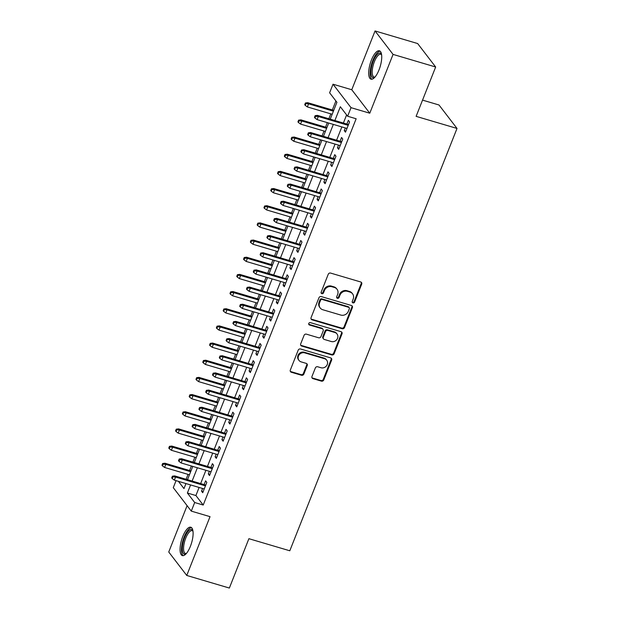 <?xml version="1.0" encoding="UTF-8"?>
<svg xmlns="http://www.w3.org/2000/svg" width="619" height="619" viewBox="0 0 619 619"><rect width="100%" height="100%" fill="white"/><g stroke="black" fill="none" stroke-linecap="round" stroke-linejoin="round"><path stroke-width="0.93" d="M352.977 302.892A1.308 1.184 142.5 0 0 354.61 302.057L361.705 284.152A1.865 1.687 142.5 0 0 360.699 281.97L330.585 273.072A1.865 1.687 142.5 0 0 328.248 274.263L321.16 292.168A1.308 1.184 142.5 0 0 321.865 293.692A1.308 1.184 142.5 0 0 323.497 292.864L324.418 290.543A5.966 5.409 142.5 0 1 331.908 286.736L334.415 287.471A5.966 5.409 142.5 0 1 337.007 289.235A5.966 5.409 142.5 0 1 337.634 294.451L336.713 296.764A1.308 1.184 142.5 0 0 337.417 298.296A1.308 1.184 142.5 0 0 339.057 297.46L339.97 295.139A5.966 5.409 142.5 0 1 347.46 291.332L349.975 292.075A5.966 5.409 142.5 0 1 352.567 293.832A5.966 5.409 142.5 0 1 353.186 299.047L352.273 301.368A1.308 1.184 142.5 0 0 352.977 302.892M352.226 302.142A1.308 1.184 142.5 0 0 354.13 301.422L361.217 283.517A1.865 1.687 142.5 0 0 361.225 282.241M321.114 292.942A1.308 1.184 142.5 0 0 323.017 292.23L323.93 289.909L324.418 290.543M336.666 297.546A1.308 1.184 142.5 0 0 338.57 296.826L339.491 294.505L339.97 295.139M190.381 546.353A14.802 5.207 -73.5 0 0 190.784 527.21A14.802 5.207 -73.5 0 0 182.791 536.464A14.802 5.207 -73.5 0 0 182.388 555.607A14.802 5.207 -73.5 0 0 190.381 546.353M379.006 69.939A14.802 5.207 -73.5 0 0 379.408 50.797A14.802 5.207 -73.5 0 0 371.415 60.051A14.802 5.207 -73.5 0 0 371.013 79.193A14.802 5.207 -73.5 0 0 379.006 69.939M311.976 376.468A1.865 1.687 142.5 0 0 312.982 378.65L321.431 381.142A1.865 1.687 142.5 0 0 323.768 379.958L331.645 360.072A1.865 1.687 142.5 0 0 330.639 357.89L300.532 348.992A1.865 1.687 142.5 0 0 298.188 350.184L290.319 370.061A1.865 1.687 142.5 0 0 291.325 372.243L301.523 375.261A1.865 1.687 142.5 0 0 303.867 374.069L307.233 365.558A1.865 1.687 142.5 0 0 306.227 363.384L301.167 361.883A4.983 4.519 142.5 0 1 299 360.413A4.983 4.519 142.5 0 1 299.178 354.819A4.983 4.519 142.5 0 1 304.741 352.869L324.565 358.726A4.983 4.519 142.5 0 1 326.731 360.204A4.983 4.519 142.5 0 1 326.546 365.798A4.983 4.519 142.5 0 1 320.99 367.748L317.686 366.765A1.865 1.687 142.5 0 0 315.35 367.957L311.976 376.468M199.109 487.455L195.906 495.54L203.21 505.05L194.691 502.527L191.286 511.116L173.281 487.664L176.059 480.646M435.66 66.999L393.057 54.402L375.044 30.95L417.647 43.547L435.66 66.999L416.115 116.357L457.015 128.442L289.8 550.778L248.9 538.692L229.355 588.05L186.752 575.453L210.034 516.656L191.286 511.116M375.044 30.95L351.762 89.747L369.775 113.207L393.057 54.402M369.775 113.207L351.027 107.667L347.63 116.248L340.326 106.739L334.871 120.527M203.21 505.05L356.149 118.763L347.63 116.248M342.183 328.735A1.865 1.687 142.5 0 0 344.52 327.544L352.397 307.658A1.865 1.687 142.5 0 0 351.391 305.484L321.276 296.578A1.865 1.687 142.5 0 0 318.94 297.77L311.071 317.655A1.865 1.687 142.5 0 0 312.069 319.837L342.183 328.735L341.696 328.101A1.865 1.687 142.5 0 0 344.032 326.909L351.909 307.024A1.865 1.687 142.5 0 0 351.917 305.747M342.021 333.865L334.144 353.751A1.865 1.687 142.5 0 1 331.807 354.942L301.701 346.044A1.865 1.687 142.5 0 1 300.695 343.862L304.061 335.351A1.865 1.687 142.5 0 1 306.405 334.159L318.615 337.773A1.865 1.687 142.5 0 0 320.952 336.581L323.188 330.933A1.865 1.687 142.5 0 0 322.182 328.751L309.469 324.998A1.308 1.184 142.5 0 1 308.951 323.149A1.308 1.184 142.5 0 1 310.405 322.638L341.015 331.683A1.865 1.687 142.5 0 1 342.021 333.865L341.533 333.231L333.656 353.116L334.144 353.751M187.1 505.653L168.747 552.001L186.752 575.453M345.325 127.947L344.265 130.609L345.487 132.195L349.565 121.897L348.342 120.31L346.857 124.071M338.523 145.117L337.471 147.779L338.686 149.365L342.764 139.066L341.549 137.48L340.063 141.24M331.73 162.286L330.67 164.948L331.892 166.534L335.97 156.236L334.747 154.649L333.262 158.41M324.929 179.456L323.876 182.118L325.091 183.704L329.169 173.397L327.954 171.819L326.468 175.572M318.135 196.625L317.075 199.287L318.298 200.873L322.375 190.567L321.153 188.981L319.667 192.741M311.334 213.795L310.281 216.457L311.496 218.035L315.574 207.736L314.359 206.15L312.874 209.911M304.54 230.957L303.48 233.618L304.703 235.205L308.78 224.906L307.558 223.32L306.072 227.08M297.739 248.126L296.687 250.788L297.901 252.374L301.979 242.075L300.764 240.489L299.279 244.25M290.945 265.296L289.885 267.957L291.108 269.544L295.186 259.245L293.963 257.659L292.478 261.419M284.144 282.465L283.092 285.127L284.307 286.713L288.384 276.407L287.17 274.828L285.684 278.581M277.351 299.635L276.291 302.296L277.513 303.875L281.591 293.576L280.368 291.99L278.883 295.75M270.549 316.796L269.497 319.458L270.712 321.044L274.79 310.746L273.575 309.16L272.089 312.92M263.756 333.966L262.696 336.628L263.918 338.214L267.996 327.915L266.774 326.329L265.288 330.089M256.955 351.135L255.902 353.797L257.117 355.383L261.195 345.085L259.98 343.499L258.494 347.259M250.161 368.305L249.101 370.967L250.324 372.553L254.401 362.247L253.179 360.668L251.693 364.421M243.36 385.475L242.308 388.136L243.522 389.722L247.6 379.416L246.385 377.83L244.9 381.59M236.566 402.644L235.506 405.306L236.729 406.884L240.806 396.586L239.592 394.999L238.098 398.76M229.765 419.806L228.713 422.468L229.928 424.054L234.005 413.755L232.79 412.169L231.305 415.929M222.972 436.975L221.912 439.637L223.134 441.223L227.212 430.925L225.997 429.338L224.504 433.099M216.17 454.145L215.118 456.807L216.333 458.393L220.41 448.094L219.196 446.508L217.71 450.268M209.377 471.314L208.317 473.976L209.539 475.562L213.617 465.256L212.402 463.677L210.909 467.43M346.609 114.917L343.39 123.049M341.85 126.926L336.589 140.211M335.057 144.095L329.795 157.381M328.256 161.265L322.994 174.55M321.462 178.427L316.201 191.72M314.661 195.596L309.399 208.889M307.867 212.766L302.606 226.051M301.066 229.935L295.812 243.221M294.273 247.105L289.011 260.39M287.471 264.274L282.218 277.56M280.678 281.436L275.416 294.729M273.877 298.606L268.623 311.899M267.083 315.775L261.822 329.06M260.289 332.945L255.028 346.23M253.488 350.114L248.227 363.399M246.695 367.276L241.433 380.569M239.893 384.445L234.632 397.738M233.1 401.615L227.838 414.9M226.299 418.784L221.037 432.07M219.505 435.954L214.244 449.239M212.704 453.123L207.442 466.409M205.91 470.285L200.649 483.578M202.575 488.484L201.523 491.146L202.738 492.724L206.816 482.425L205.601 480.839L204.115 484.6M335.9 100.974L332.333 109.981M330.801 113.857L328.859 118.747M327.327 122.632L325.54 127.143M324 131.027L322.066 135.917M320.526 139.801L318.739 144.312M317.207 148.196L315.264 153.086M313.732 156.971L311.945 161.482M310.405 165.358L308.471 170.256M306.931 174.132L305.144 178.651M303.612 182.528L301.67 187.425M300.138 191.302L298.35 195.821M296.811 199.697L294.876 204.595M293.336 208.471L291.549 212.982M290.017 216.867L288.075 221.757M286.543 225.641L284.755 230.152M283.216 234.036L281.281 238.926M279.742 242.81L277.954 247.321M276.422 251.206L274.48 256.096M272.948 259.972L271.161 264.491M269.621 268.367L267.687 273.265M266.147 277.142L264.359 281.66M262.827 285.537L260.885 290.435M259.353 294.311L257.566 298.83M256.026 302.706L254.092 307.597M252.552 311.481L250.765 315.992M249.233 319.876L247.291 324.766M245.758 328.65L243.971 333.161M242.431 337.046L240.497 341.936M238.957 345.82L237.17 350.331M235.638 354.207L233.696 359.105M232.164 362.982L230.376 367.5M228.837 371.377L226.902 376.275M225.362 380.151L223.575 384.67M222.043 388.546L220.101 393.444M218.569 397.321L216.782 401.832M215.242 405.716L213.307 410.606M211.768 414.49L209.98 419.001M208.448 422.885L206.506 427.775M204.974 431.66L203.187 436.171M201.647 440.055L199.713 444.945M198.173 448.821L196.385 453.34M194.853 457.217L192.911 462.114M191.379 465.991L189.592 470.51M188.052 474.386L186.118 479.284M457.015 128.442L439.003 104.99L422.545 100.123M330.244 119.158L336.922 102.305L329.618 92.796L333.022 84.207L351.027 107.667M351.762 89.747L333.022 84.207M190.59 484.94L187.387 493.026L194.691 502.527M333.332 124.404L328.07 137.697M326.538 141.573L321.276 154.866M319.737 158.743L314.475 172.028M312.943 175.912L307.682 189.197M306.142 193.082L300.88 206.367M299.348 210.251L294.087 223.536M292.547 227.413L287.286 240.706M285.754 244.582L280.492 257.875M278.952 261.752L273.691 275.037M272.159 278.921L266.897 292.207M265.358 296.091L260.096 309.376M258.564 313.253L253.303 326.546M251.763 330.422L246.501 343.715M244.969 347.592L239.708 360.877M238.168 364.761L232.906 378.047M231.374 381.931L226.113 395.216M224.573 399.1L219.312 412.386M217.78 416.262L212.518 429.555M210.978 433.432L205.717 446.725M204.185 450.601L198.923 463.886M197.384 467.771L192.122 481.056M178.419 481.342L183.982 488.584L185.963 483.571M187.503 479.694L192.764 466.401M194.296 462.525L199.558 449.232M201.098 445.355L206.359 432.07M207.891 428.186L213.153 414.9M214.692 411.016L219.954 397.731M221.486 393.846L226.747 380.561M228.287 376.685L233.549 363.392M235.081 359.515L240.342 346.222M241.882 342.346L247.143 329.06M248.676 325.176L253.937 311.891M255.477 308.007L260.738 294.721M262.27 290.845L267.532 277.552M269.072 273.675L274.333 260.382M275.865 256.506L281.127 243.221M282.666 239.336L287.928 226.051M289.46 222.167L294.721 208.882M296.261 204.997L301.523 191.712M303.055 187.836L308.316 174.543M309.856 170.666L315.117 157.373M316.649 153.497L321.911 140.211M323.451 136.327L328.712 123.042M195.906 495.54L187.387 493.026M344.265 130.609L345.92 131.104M337.471 147.779L339.119 148.266M330.67 164.948L332.326 165.435M323.876 182.118L325.524 182.605M317.075 199.287L318.731 199.775M310.281 216.457L311.93 216.944M303.48 233.618L305.136 234.106M296.687 250.788L298.335 251.275M289.885 267.957L291.541 268.445M283.092 285.127L284.74 285.614M276.291 302.296L277.946 302.784M269.497 319.458L271.145 319.953M262.696 336.628L264.352 337.115M255.902 353.797L257.55 354.285M249.101 370.967L250.757 371.454M242.308 388.136L243.956 388.624M235.506 405.306L237.162 405.793M228.713 422.468L230.361 422.955M221.912 439.637L223.567 440.124M215.118 456.807L216.766 457.294M208.317 473.976L209.973 474.464M201.523 491.146L203.171 491.633M352.567 293.832L352.079 293.205A5.966 5.409 142.5 0 0 349.487 291.441L349.975 292.075M339.491 294.505A5.966 5.409 142.5 0 1 346.973 290.698L349.487 291.441M337.007 289.235L336.519 288.601A5.966 5.409 142.5 0 0 333.927 286.845L334.415 287.471M323.93 289.909A5.966 5.409 142.5 0 1 331.42 286.102L333.927 286.845M311.063 318.94A1.865 1.687 142.5 0 0 311.589 319.203L341.696 328.101M349.317 308.819A1.308 1.184 142.5 0 0 348.613 307.295L322.19 299.488A1.308 1.184 142.5 0 0 320.549 300.316L319.582 302.761A5.966 5.409 142.5 0 0 320.201 307.976A5.966 5.409 142.5 0 0 322.801 309.732L340.86 315.079A5.966 5.409 142.5 0 0 348.35 311.264L349.317 308.819M349.186 307.682L348.698 307.047A1.308 1.184 142.5 0 0 348.126 306.66L348.613 307.295M320.201 307.976L319.721 307.341A5.966 5.409 142.5 0 1 319.094 302.126L320.062 299.681A1.308 1.184 142.5 0 1 321.702 298.853L348.126 306.66M300.687 345.139A1.865 1.687 142.5 0 0 301.213 345.41L331.32 354.308A1.865 1.687 142.5 0 0 333.656 353.116M322.994 329.308L322.507 328.674A1.865 1.687 142.5 0 0 321.694 328.116L308.982 324.364L309.469 324.998M331.281 341.518A4.983 4.519 142.5 0 0 336.844 339.568A4.983 4.519 142.5 0 0 337.022 333.974A4.983 4.519 142.5 0 0 334.856 332.496L327.869 330.438A1.865 1.687 142.5 0 0 325.532 331.629L323.296 337.27A1.865 1.687 142.5 0 0 324.302 339.452L331.281 341.518M337.022 333.974L336.535 333.339A4.983 4.519 142.5 0 0 334.368 331.869L334.856 332.496M323.489 338.903L323.002 338.268A1.865 1.687 142.5 0 1 322.809 336.635L325.045 330.995A1.865 1.687 142.5 0 1 327.381 329.803L334.368 331.869M341.533 333.231A1.865 1.687 142.5 0 0 341.541 331.954M326.731 360.204L326.244 359.569A4.983 4.519 142.5 0 0 324.077 358.092L324.565 358.726M299 360.413L298.513 359.778A4.983 4.519 142.5 0 1 298.698 354.184A4.983 4.519 142.5 0 1 304.254 352.234L324.077 358.092M290.311 371.346A1.865 1.687 142.5 0 0 290.837 371.609L301.043 374.627A1.865 1.687 142.5 0 0 303.38 373.435L306.745 364.924A1.865 1.687 142.5 0 0 306.753 363.647M311.976 377.745A1.865 1.687 142.5 0 0 312.494 378.016L320.944 380.515A1.865 1.687 142.5 0 0 323.288 379.323L331.157 359.438A1.865 1.687 142.5 0 0 331.165 358.153M305.407 102.978L304.726 104.696L305.213 105.331L305.894 103.613L305.407 102.978L307.705 102.692L308.579 103.837L307.357 106.925L332.186 114.267M305.894 103.613L308.579 103.837L333.409 111.18M307.705 102.692L333.718 110.383M307.357 106.925L305.213 105.331M348.505 124.558L317.439 115.374L318.313 116.511L348.195 125.348M315.628 116.295L315.141 115.66L314.467 117.378L314.947 118.012L315.628 116.295L318.313 116.511L317.09 119.606L346.973 128.435M317.439 115.374L315.141 115.66M314.947 118.012L317.09 119.606M374.82 77.274A12.813 4.503 106.5 0 1 370.998 73.8A12.813 4.503 106.5 0 1 373.288 61.119A12.813 4.503 106.5 0 1 381.559 54.48M381.606 54.836A11.862 4.171 -73.5 0 0 380.793 54.271A11.862 4.171 -73.5 0 0 374.387 61.691A11.862 4.171 -73.5 0 0 374.069 77.027A11.862 4.171 -73.5 0 0 375.06 77.004M380.151 51.215A14.709 5.169 -73.5 0 0 372.808 60.484A14.709 5.169 -73.5 0 0 371.872 79.247M186.195 553.688A12.813 4.503 106.5 0 1 185.623 553.99A12.813 4.503 106.5 0 1 182.814 543.9A12.813 4.503 106.5 0 1 190.281 529.64A12.813 4.503 106.5 0 1 192.935 530.893M192.981 531.249A11.862 4.171 -73.5 0 0 192.169 530.692A11.862 4.171 -73.5 0 0 190.962 530.793A11.862 4.171 -73.5 0 0 184.385 542.445A11.862 4.171 -73.5 0 0 185.437 553.44A11.862 4.171 -73.5 0 0 186.427 553.417M191.526 527.628A14.709 5.169 -73.5 0 0 190.629 527.837A14.709 5.169 -73.5 0 0 182.675 541.478A14.709 5.169 -73.5 0 0 183.239 555.661M298.613 120.148L297.932 121.866L298.42 122.5L299.101 120.782L298.613 120.148L300.904 119.862L301.778 121.007L300.555 124.094L325.385 131.437M299.101 120.782L301.778 121.007L326.608 128.342M300.904 119.862L326.925 127.553M300.555 124.094L298.42 122.5M291.812 137.317L291.131 139.035L291.619 139.67L292.3 137.952L291.812 137.317L294.11 137.031L294.984 138.176L293.762 141.264L318.592 148.606M292.3 137.952L294.984 138.176L319.814 145.511M294.11 137.031L320.124 144.722M293.762 141.264L291.619 139.67M285.019 154.487L284.338 156.205L284.825 156.839L285.506 155.121L285.019 154.487L287.309 154.201L288.183 155.338L286.961 158.433L311.79 165.768M285.506 155.121L288.183 155.338L313.013 162.681M287.309 154.201L313.33 161.892M286.961 158.433L284.825 156.839M278.217 171.656L277.536 173.374L278.024 174.001L278.705 172.291L278.217 171.656L280.515 171.37L281.39 172.508L280.167 175.603L304.997 182.938M278.705 172.291L281.39 172.508L306.219 179.85M280.515 171.37L306.529 179.061M280.167 175.603L278.024 174.001M341.711 141.728L310.637 132.543L311.512 133.681L341.402 142.517M308.835 133.464L308.347 132.83L307.666 134.547L308.154 135.182L308.835 133.464L311.512 133.681L310.289 136.776L340.171 145.604M310.637 132.543L308.347 132.83M308.154 135.182L310.289 136.776M334.91 158.897L303.844 149.713L304.718 150.85L334.6 159.687M302.033 150.626L301.546 149.999L300.873 151.709L301.352 152.344L302.033 150.626L304.718 150.85L303.496 153.938L333.378 162.774M303.844 149.713L301.546 149.999M301.352 152.344L303.496 153.938M328.116 176.067L297.043 166.875L297.917 168.02L327.807 176.856M295.24 167.795L294.752 167.161L294.071 168.879L294.559 169.513L295.24 167.795L297.917 168.02L296.694 171.107L326.577 179.943M297.043 166.875L294.752 167.161M294.559 169.513L296.694 171.107M321.315 193.229L290.249 184.044L291.123 185.189L321.006 194.018M288.439 184.965L287.951 184.33L287.278 186.048L287.758 186.683L288.439 184.965L291.123 185.189L289.901 188.277L319.783 197.113M290.249 184.044L287.951 184.33M287.758 186.683L289.901 188.277M271.424 188.818L270.743 190.536L271.23 191.17L271.911 189.453L271.424 188.818L273.714 188.54L274.588 189.677L273.366 192.764L298.196 200.107M271.911 189.453L274.588 189.677L299.418 197.02M273.714 188.54L299.735 196.231M273.366 192.764L271.23 191.17M314.522 210.398L283.448 201.214L284.322 202.359L314.212 211.187M281.645 202.134L281.158 201.5L280.477 203.218L280.964 203.852L281.645 202.134L284.322 202.359L283.1 205.446L312.982 214.282M283.448 201.214L281.158 201.5M280.964 203.852L283.1 205.446M264.623 205.988L263.949 207.705L264.429 208.34L265.11 206.622L264.623 205.988L266.921 205.701L267.795 206.847L266.572 209.934L291.402 217.277M265.11 206.622L267.795 206.847L292.625 214.182M266.921 205.701L292.934 213.393M266.572 209.934L264.429 208.34M257.829 223.157L257.148 224.875L257.636 225.509L258.316 223.792L257.829 223.157L260.119 222.871L260.994 224.016L259.771 227.103L284.601 234.446M258.316 223.792L260.994 224.016L285.823 231.351M260.119 222.871L286.14 230.562M259.771 227.103L257.636 225.509M251.028 240.327L250.355 242.044L250.834 242.679L251.515 240.961L251.028 240.327L253.326 240.04L254.2 241.178L252.978 244.273L277.807 251.608M251.515 240.961L254.2 241.178L279.03 248.521M253.326 240.04L279.339 247.732M252.978 244.273L250.834 242.679M244.234 257.496L243.553 259.214L244.041 259.848L244.722 258.131L244.234 257.496L246.524 257.21L247.399 258.347L246.176 261.442L271.006 268.778M244.722 258.131L247.399 258.347L272.228 265.69M246.524 257.21L272.546 264.901M246.176 261.442L244.041 259.848M237.433 274.666L236.76 276.376L237.239 277.01L237.92 275.293L237.433 274.666L239.731 274.379L240.605 275.517L239.383 278.612L264.212 285.947M237.92 275.293L240.605 275.517L265.435 282.86M239.731 274.379L265.744 282.071M239.383 278.612L237.239 277.01M307.72 227.568L276.654 218.383L277.529 219.521L307.411 228.357M274.844 219.304L274.356 218.669L273.683 220.387L274.163 221.022L274.844 219.304L277.529 219.521L276.306 222.616L306.188 231.444M276.654 218.383L274.356 218.669M274.163 221.022L276.306 222.616M300.927 244.737L269.853 235.553L270.727 236.69L300.617 245.526M268.05 236.473L267.563 235.839L266.882 237.549L267.369 238.183L268.05 236.473L270.727 236.69L269.505 239.785L299.387 248.614M269.853 235.553L267.563 235.839M267.369 238.183L269.505 239.785M294.126 261.907L263.06 252.722L263.934 253.86L293.816 262.696M261.249 253.635L260.761 253.001L260.088 254.719L260.568 255.353L261.249 253.635L263.934 253.86L262.711 256.947L292.594 265.783M263.06 252.722L260.761 253.001M260.568 255.353L262.711 256.947M287.332 279.068L256.258 269.884L257.133 271.029L287.023 279.858M254.455 270.805L253.968 270.17L253.287 271.888L253.775 272.522L254.455 270.805L257.133 271.029L255.91 274.116L285.792 282.953M256.258 269.884L253.968 270.17M253.775 272.522L255.91 274.116M280.531 296.238L249.465 287.054L250.339 288.199L280.221 297.027M247.654 287.974L247.167 287.34L246.494 289.058L246.973 289.692L247.654 287.974L250.339 288.199L249.117 291.286L278.999 300.122M249.465 287.054L247.167 287.34M246.973 289.692L249.117 291.286M230.639 291.828L229.959 293.545L230.446 294.18L231.127 292.462L230.639 291.828L232.93 291.541L233.804 292.686L232.582 295.774L257.411 303.117M231.127 292.462L233.804 292.686L258.634 300.029M232.93 291.541L258.951 299.232M232.582 295.774L230.446 294.18M273.737 313.407L242.663 304.223L243.538 305.36L273.428 314.197M240.861 305.144L240.373 304.509L239.692 306.227L240.18 306.862L240.861 305.144L243.538 305.36L242.315 308.455L272.198 317.284M242.663 304.223L240.373 304.509M240.18 306.862L242.315 308.455M223.838 308.997L223.165 310.715L223.645 311.349L224.326 309.632L223.838 308.997L226.136 308.711L227.011 309.856L225.788 312.943L250.618 320.286M224.326 309.632L227.011 309.856L251.84 317.191M226.136 308.711L252.15 316.402M225.788 312.943L223.645 311.349M266.944 330.577L235.87 321.393L236.744 322.53L266.627 331.366M234.059 322.313L233.572 321.679L232.899 323.397L233.386 324.031L234.059 322.313L236.744 322.53L235.522 325.625L265.404 334.453M235.87 321.393L233.572 321.679M233.386 324.031L235.522 325.625M217.045 326.167L216.364 327.884L216.851 328.519L217.532 326.801L217.045 326.167L219.335 325.88L220.209 327.025L218.987 330.113L243.816 337.456M217.532 326.801L220.209 327.025L245.039 334.361M219.335 325.88L245.356 333.571M218.987 330.113L216.851 328.519M260.142 347.746L229.069 338.562L229.943 339.699L259.833 348.536M227.266 339.475L226.778 338.848L226.097 340.558L226.585 341.193L227.266 339.475L229.943 339.699L228.721 342.787L258.603 351.623M229.069 338.562L226.778 338.848M226.585 341.193L228.721 342.787M210.243 343.336L209.57 345.054L210.05 345.688L210.731 343.971L210.243 343.336L212.541 343.05L213.416 344.187L212.193 347.282L237.023 354.617M210.731 343.971L213.416 344.187L238.245 351.53M212.541 343.05L238.555 350.741M212.193 347.282L210.05 345.688M253.349 364.916L222.275 355.724L223.149 356.869L253.032 365.705M220.465 356.645L219.977 356.01L219.304 357.728L219.791 358.362L220.465 356.645L223.149 356.869L221.927 359.956L251.809 368.792M222.275 355.724L219.977 356.01M219.791 358.362L221.927 359.956M203.45 360.506L202.769 362.223L203.256 362.85L203.937 361.14L203.45 360.506L205.74 360.219L206.614 361.357L205.392 364.452L230.222 371.787M203.937 361.14L206.614 361.357L231.444 368.7M205.74 360.219L231.761 367.91M205.392 364.452L203.256 362.85M246.548 382.078L215.474 372.893L216.348 374.038L246.238 382.867M213.671 373.814L213.184 373.18L212.503 374.897L212.99 375.532L213.671 373.814L216.348 374.038L215.126 377.126L245.008 385.962M215.474 372.893L213.184 373.18M212.99 375.532L215.126 377.126M196.649 377.667L195.975 379.385L196.455 380.02L197.136 378.302L196.649 377.667L198.947 377.389L199.821 378.526L198.598 381.613L223.428 388.956M197.136 378.302L199.821 378.526L224.651 385.869M198.947 377.389L224.96 385.08M198.598 381.613L196.455 380.02M239.754 399.247L208.68 390.063L209.555 391.208L239.437 400.036M206.87 390.984L206.382 390.349L205.709 392.067L206.197 392.701L206.87 390.984L209.555 391.208L208.332 394.295L238.214 403.131M208.68 390.063L206.382 390.349M206.197 392.701L208.332 394.295M189.855 394.837L189.174 396.555L189.662 397.189L190.343 395.471L189.855 394.837L192.145 394.551L193.02 395.696L191.797 398.783L216.627 406.126M190.343 395.471L193.02 395.696L217.849 403.031M192.145 394.551L218.167 402.242M191.797 398.783L189.662 397.189M183.054 412.006L182.381 413.724L182.868 414.359L183.541 412.641L183.054 412.006L185.352 411.72L186.226 412.865L185.004 415.953L209.833 423.295M183.541 412.641L186.226 412.865L211.056 420.2M185.352 411.72L211.365 419.411M185.004 415.953L182.868 414.359M176.26 429.176L175.579 430.894L176.067 431.528L176.748 429.81L176.26 429.176L178.551 428.89L179.425 430.035L178.202 433.122L203.032 440.457M176.748 429.81L179.425 430.035L204.255 437.37M178.551 428.89L204.572 436.581M178.202 433.122L176.067 431.528M169.459 446.345L168.786 448.063L169.273 448.698L169.946 446.98L169.459 446.345L171.757 446.059L172.631 447.197L171.409 450.292L196.238 457.627M169.946 446.98L172.631 447.197L197.461 454.539M171.757 446.059L197.77 453.75M171.409 450.292L169.273 448.698M162.665 463.515L161.985 465.225L162.472 465.859L163.153 464.142L162.665 463.515L164.956 463.229L165.83 464.366L164.608 467.461L189.437 474.796M163.153 464.142L165.83 464.366L190.66 471.709M164.956 463.229L190.977 470.92M164.608 467.461L162.472 465.859M232.953 416.417L201.879 407.232L202.761 408.37L232.643 417.206M200.076 408.153L199.589 407.519L198.908 409.236L199.395 409.871L200.076 408.153L202.761 408.37L201.531 411.465L231.421 420.293M201.879 407.232L199.589 407.519M199.395 409.871L201.531 411.465M226.159 433.586L195.086 424.402L195.96 425.539L225.842 434.376M193.275 425.323L192.788 424.688L192.114 426.406L192.602 427.033L193.275 425.323L195.96 425.539L194.737 428.634L224.62 437.463M195.086 424.402L192.788 424.688M192.602 427.033L194.737 428.634M219.358 450.756L188.284 441.571L189.166 442.709L219.049 451.545M186.481 442.484L185.994 441.85L185.313 443.568L185.801 444.202L186.481 442.484L189.166 442.709L187.936 445.796L217.826 454.632M188.284 441.571L185.994 441.85M185.801 444.202L187.936 445.796M212.565 467.918L181.491 458.733L182.365 459.878L212.247 468.707M179.68 459.654L179.201 459.019L178.52 460.737L179.007 461.372L179.68 459.654L182.365 459.878L181.143 462.966L211.025 471.802M181.491 458.733L179.201 459.019M179.007 461.372L181.143 462.966M205.763 485.087L174.69 475.903L175.572 477.048L205.454 485.876M172.887 476.823L172.399 476.189L171.718 477.907L172.206 478.541L172.887 476.823L175.572 477.048L174.341 480.135L204.231 488.971M174.69 475.903L172.399 476.189M172.206 478.541L174.341 480.135M354.13 301.422L354.61 302.057M323.017 292.23L323.497 292.864M338.57 296.826L339.057 297.46M346.973 290.698L347.46 291.332M331.42 286.102L331.908 286.736M361.217 283.517L361.705 284.152M311.589 319.203L312.069 319.837M351.909 307.024L352.397 307.658M344.032 326.909L344.52 327.544M321.702 298.853L322.19 299.488M320.062 299.681L320.549 300.316M319.094 302.126L319.582 302.761M331.32 354.308L331.807 354.942M301.213 345.41L301.701 346.044M321.694 328.116L322.182 328.751M327.381 329.803L327.869 330.438M325.045 330.995L325.532 331.629M322.809 336.635L323.296 337.27M304.254 352.234L304.741 352.869M306.745 364.924L307.233 365.558M303.38 373.435L303.867 374.069M301.043 374.627L301.523 375.261M290.837 371.609L291.325 372.243M331.157 359.438L331.645 360.072M323.288 379.323L323.768 379.958M320.944 380.515L321.431 381.142M312.494 378.016L312.982 378.65"/></g></svg>

